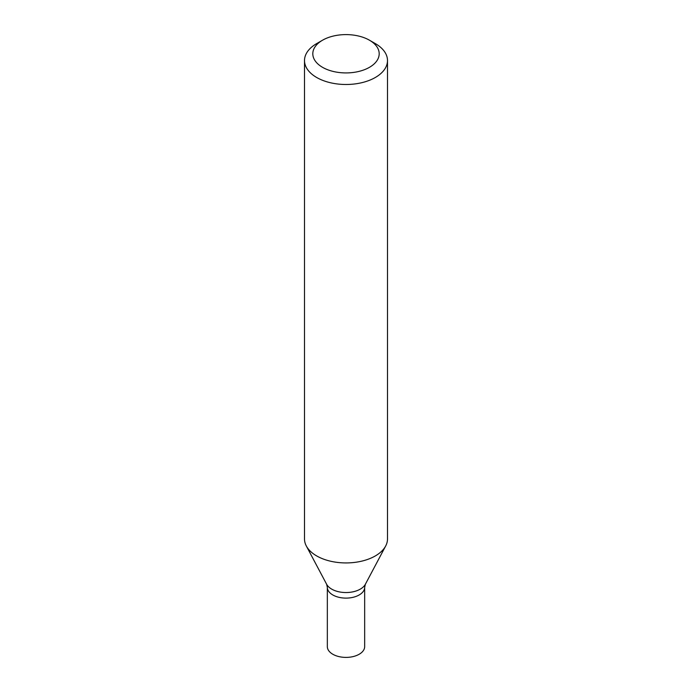 <?xml version="1.0" encoding="UTF-8"?>
<svg xmlns="http://www.w3.org/2000/svg" width="692" height="692" viewBox="0 0 692 692"><rect width="100%" height="100%" fill="white"/><g stroke="black" fill="none" stroke-linecap="round" stroke-linejoin="round"><path stroke-width="1.04" d="M369.467 40.214L375.341 43.605A41.494 23.952 180 0 1 387.494 60.541A41.494 23.952 180 0 1 375.341 77.478A41.494 23.952 180 0 1 330.119 82.668A41.494 23.952 180 0 1 304.506 60.541A41.494 23.952 180 0 1 316.659 43.605L322.533 40.214A33.19 19.16 180 0 1 369.467 40.214A33.19 19.16 180 0 1 369.467 67.314A33.19 19.16 180 0 1 322.533 67.314A33.19 19.16 180 0 1 322.533 40.214M304.506 60.541L304.506 538.981A41.494 23.952 -0 0 0 306.331 545.997A41.494 23.952 -0 0 0 375.341 555.918A41.494 23.952 -0 0 0 385.669 545.997A41.494 23.952 -0 0 0 387.494 538.981L387.494 60.541M365.359 584.273A20.25 11.695 -0 0 1 346 592.542A20.25 11.695 -0 0 1 326.641 584.273L327.333 587.335A18.667 10.778 -0 0 0 346 598.113A18.667 10.778 -0 0 0 364.667 587.335L364.667 646.622A18.667 10.778 -0 0 1 346 657.4A18.667 10.778 -0 0 1 327.333 646.622L327.333 587.335A18.667 10.778 -0 0 0 346 598.113A18.667 10.778 -0 0 0 364.667 587.335L365.359 584.273L385.669 545.997M326.641 584.273L306.331 545.997"/></g></svg>

